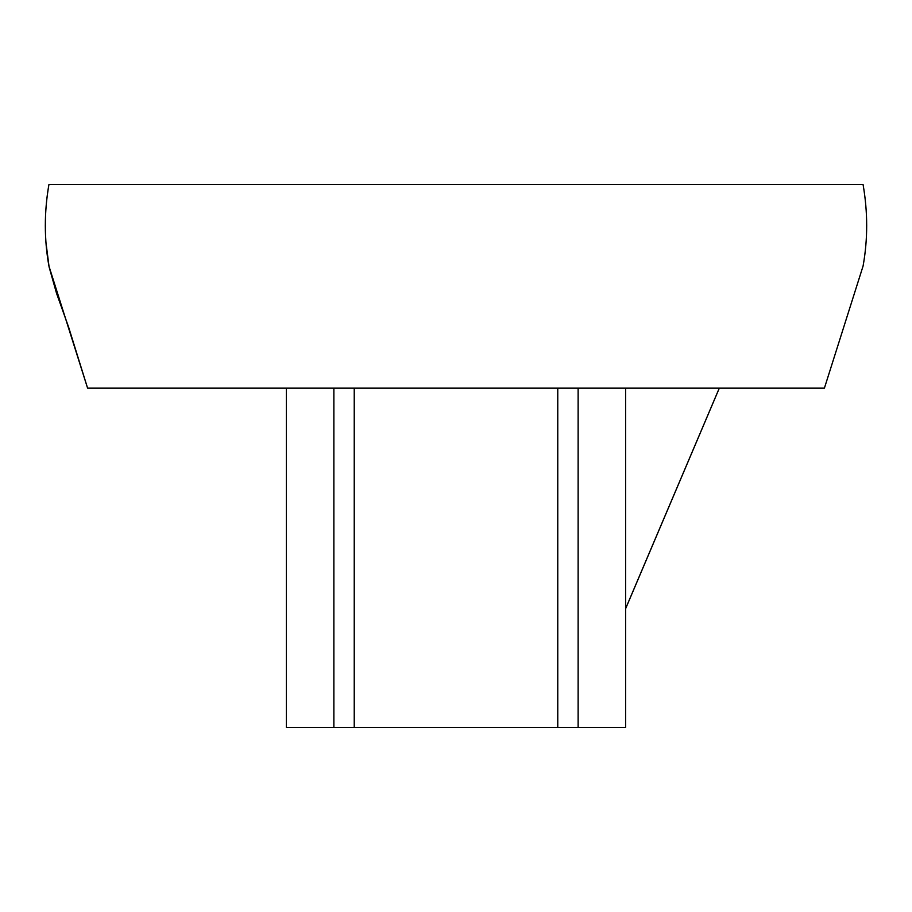 <?xml version="1.0" encoding="UTF-8"?>
<svg xmlns="http://www.w3.org/2000/svg" width="912" height="912" viewBox="0 0 912 912"><rect width="100%" height="100%" fill="white"/><g stroke="black" fill="none" stroke-linecap="round" stroke-linejoin="round"><path stroke-width="1.37" d="M578.117 727.388L625.609 727.388L625.609 388.159M286.379 388.159L286.379 727.388L578.128 727.388L578.128 388.159M557.768 727.388L557.768 388.159M354.232 727.388L354.232 388.159M333.872 727.388L333.872 388.159M87.598 388.159L824.402 388.159L863.083 266.03C867.871 239.332 867.871 212.2 863.083 184.612L48.917 184.612C45.566 203.695 44.574 222.938 45.931 242.318L49.088 266.942L56.521 293.254L68.582 327.043L87.598 388.159L48.917 266.03C44.129 239.332 44.129 212.2 48.917 184.612M719.294 388.159L625.609 608.646M625.609 608.703L719.317 388.159"/></g></svg>
